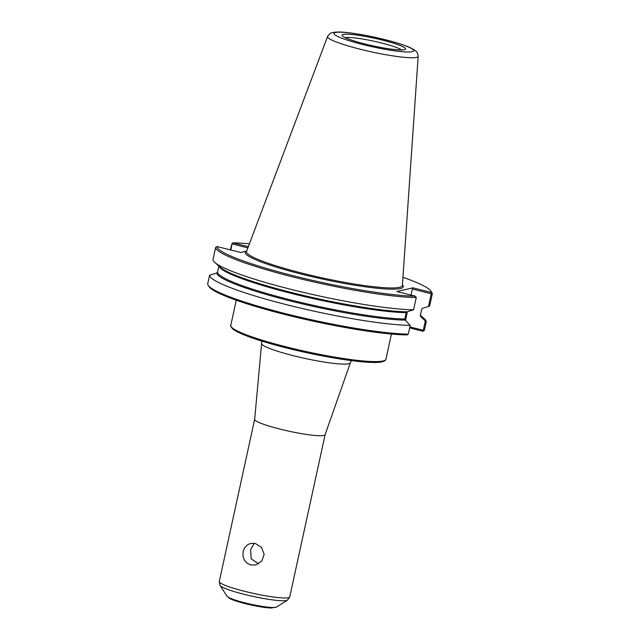 <?xml version="1.0" encoding="UTF-8"?>
<svg xmlns="http://www.w3.org/2000/svg" width="640" height="640" viewBox="0 0 640 640"><rect width="100%" height="100%" fill="white"/><g stroke="black" fill="none" stroke-linecap="round" stroke-linejoin="round"><path stroke-width="0.96" d="M250.72 564.968L246.968 563.128L244.272 559.936L242.944 555.864L243.112 551.536L244.736 547.632L247.584 544.76L250.664 543.44L255.392 543.512L261.56 547.456L264.152 554.28L261.792 561.144L255.616 565L250.72 564.968M254.2 543.288L250.6 549.816L251.192 558.864L258.656 563.808M218.88 266.048L217.552 272.168L216.784 272.984L209.592 275.184L207.688 283.928A110.832 13.28 -167.7 0 0 208.176 285.296A110.832 13.28 -167.7 0 0 291.496 315.136A110.832 13.28 -167.7 0 0 408.288 334.104L406.912 334.928A109.696 13.144 -167.7 0 1 291.336 316.112A109.696 13.144 -167.7 0 1 209.04 286.624L208.176 285.296M409.64 327.896L422.992 331.232L424.344 330.416L426.248 321.672L425.312 320.928L423.272 330.288L409.848 326.928M420.36 315.216L424.408 318.808A110.832 13.28 -167.7 0 1 426.248 321.672M230.88 250.024L232.08 243.28L230.36 249.896M232.208 243.944L247.88 247.864M248.328 246.672L233.088 242.856L232.08 243.28M412.896 287.832L412.352 289.008L431.24 293.728L428.44 306.56L429.648 306.072L432.312 293.864L431.44 292.472L412.896 287.832L396.816 291.528L415.36 296.168A109.696 13.144 -167.7 0 1 295.112 276.2A109.696 13.144 -167.7 0 1 217.008 246.552L240.688 252.48L246.048 251.248A80.888 9.688 -167.7 0 1 246.736 250.904M428.44 306.56L422.456 308.28L421.696 309.096L420.28 315.784M233.088 242.856A109.696 13.144 -167.7 0 1 249.408 243.816M402.952 277.296A109.696 13.144 -167.7 0 1 430.96 291.16A109.696 13.144 -167.7 0 1 431.44 292.472M430.96 291.16L431.824 292.488A110.832 13.28 -167.7 0 1 432.312 293.864M415.36 296.168L416.256 297.552L413.592 309.768A110.832 13.28 -167.7 0 1 301.552 291.944A110.832 13.28 -167.7 0 1 214.832 262.456A110.832 13.28 -167.7 0 1 212.992 259.584L215.656 247.376L217.008 246.552M408.288 334.104L410.192 325.36L405.176 320.112L404.832 319.016L406.216 312.648L406.984 311.832L413.592 309.768M416.256 297.552A110.832 13.28 -167.7 0 1 294.576 277.376A110.832 13.28 -167.7 0 1 215.656 247.376M410.192 325.36A110.832 13.28 -167.7 0 1 288.512 305.184A110.832 13.28 -167.7 0 1 209.592 275.184M431.24 293.728L431.896 293.264M412.352 289.008L411.024 295.08M407.4 311.712L405.504 320.408M420.304 315.456L420.656 316.552L425.312 320.928M423.272 330.288L423.688 330.88M325.128 434.656A36.056 4.32 -167.7 0 1 325.104 434.72A36.056 4.32 -167.7 0 1 323.816 435.456A36.056 4.32 -167.7 0 1 284.864 430.272A36.056 4.32 -167.7 0 1 254.656 419.352A36.056 4.32 -167.7 0 1 254.664 419.288M418.176 56.128A46.368 5.552 -167.7 0 1 418.176 56.216A46.368 5.552 -167.7 0 1 418.176 56.264A46.368 5.552 -167.7 0 1 416.472 57.392A46.368 5.552 -167.7 0 1 360.552 49.304A46.368 5.552 -167.7 0 1 327.576 36.504A46.368 5.552 -167.7 0 1 327.592 36.464A46.368 5.552 -167.7 0 1 327.632 36.384M231.672 327.312A78.264 9.376 12.3 0 0 287.344 348.168A78.264 9.376 12.3 0 0 381.736 361.808M287.288 347.136A79.4 9.512 -167.7 0 1 230.776 325.376C230.008 325.496 230.824 326.84 233.224 329.416L241.736 333.936C252.384 338.448 267.576 343.192 287.312 348.168C318.512 356.032 354.544 362.096 372.168 362.424C385.784 363.056 386.136 359.224 385.936 359.208A79.4 9.512 -167.7 0 1 383.048 360.976A79.4 9.512 -167.7 0 1 287.288 347.136M402.432 284.848A80.888 9.688 -167.7 0 1 302.76 274.448A80.888 9.688 -167.7 0 1 246.048 251.248M406.984 311.832A104.296 12.496 -167.7 0 1 301.576 294.984A104.296 12.496 -167.7 0 1 220.312 267.312L214.832 262.456M405.176 320.112A104.296 12.496 -167.7 0 1 291.04 301.128A104.296 12.496 -167.7 0 1 216.784 272.984M406.216 312.648A103.728 12.424 -167.7 0 1 294.072 294.088A103.728 12.424 -167.7 0 1 219 266.152M404.832 319.016A103.728 12.424 -167.7 0 1 291.4 300.136A103.728 12.424 -167.7 0 1 217.552 272.168M420.296 315.504A104.296 12.496 -167.7 0 1 420.656 316.552M325.104 434.72L350.352 362.832A45.416 5.44 -167.7 0 1 348.72 363.76A45.416 5.44 -167.7 0 1 293.952 355.848A45.416 5.44 -167.7 0 1 261.624 343.48L261.56 341.016M325.12 434.688L289.752 596.888A36.056 4.32 -167.7 0 1 288.44 597.696A36.056 4.32 -167.7 0 1 244.952 591.408A36.056 4.32 -167.7 0 1 219.288 581.528L254.656 419.32M276.472 607.072L271.296 608C266.032 607.952 257.416 606.52 245.448 603.712C234.816 600.976 230.792 599.176 229.408 598.304L227.12 596.312A25.44 3.048 -167.7 0 0 245.128 602.888A25.44 3.048 -167.7 0 0 275.808 607.32A25.44 3.048 -167.7 0 0 276.472 607.072L287.416 600.16A34.728 4.16 -167.7 0 1 286.504 600.496A34.728 4.16 -167.7 0 1 244.624 594.448A34.728 4.16 -167.7 0 1 220.048 585.472L219.288 581.528M345.416 37.672A29.784 3.568 -167.7 0 1 374 41.232A29.784 3.568 -167.7 0 1 401.472 49.896M404.384 49.736A32.496 3.896 -167.7 0 1 365.192 44.072A32.496 3.896 -167.7 0 1 343.24 34.44A32.496 3.896 -167.7 0 1 382.44 40.104A32.496 3.896 -167.7 0 1 404.384 49.736M412.192 51.688A40.8 4.888 -167.7 0 1 362.984 44.576A40.8 4.888 -167.7 0 1 335.432 32.488A40.8 4.888 -167.7 0 1 384.64 39.6A40.8 4.888 -167.7 0 1 412.192 51.688M418.184 56.264L402.392 285.4A79.768 9.552 -167.7 0 1 399.464 287.336A79.768 9.552 -167.7 0 1 303.264 273.432A79.768 9.552 -167.7 0 1 246.544 251.416L327.568 36.504M236.264 300.216L230.776 325.376M391.424 334.048L385.936 359.208M350.352 362.832L351.44 360.616M254.656 419.352L261.624 343.48M287.416 600.16L289.752 596.888M227.12 596.312L220.048 585.472M402.984 49.928L399.808 49.896C391.216 49.504 379.704 47.56 365.272 44.072C357.176 42.024 351.032 40.104 346.84 38.328L344.024 37.072M418.176 56.216C417.144 51.024 416.72 52.24 414.536 50.024L410.576 47.824C404.8 45.224 396.4 42.528 385.376 39.736C365.904 34.856 346.56 31.88 338.184 32L334.544 32.192C330.88 33.272 331.064 31.856 327.6 36.472"/></g></svg>
